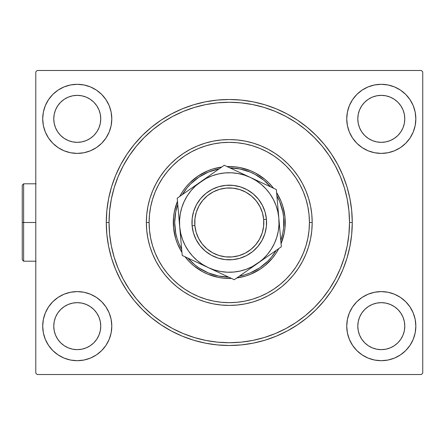 <?xml version="1.0" encoding="UTF-8"?>
<svg xmlns="http://www.w3.org/2000/svg" width="445" height="445" viewBox="0 0 445 445"><rect width="100%" height="100%" fill="white"/><g stroke="black" fill="none" stroke-linecap="round" stroke-linejoin="round"><path stroke-width="0.67" d="M335.296 279.199A120.233 120.233 0 0 0 349.503 222.5L352.268 222.5A122.998 122.998 0 0 1 229.27 345.498A122.998 122.998 0 0 1 106.277 222.5L106.867 234.554L108.636 246.497L111.573 258.206L115.639 269.57L120.801 280.478L127.003 290.835L134.195 300.531L142.3 309.47L151.244 317.58L160.94 324.767L171.292 330.974L182.205 336.136L193.569 340.203L205.279 343.134L217.216 344.903L229.27 345.498L241.329 344.903L253.266 343.134L264.975 340.203L276.339 336.136L287.253 330.974L297.605 324.767L307.3 317.58L316.245 309.47L324.349 300.531L331.542 290.835L337.744 280.478L342.906 269.57L346.972 258.206L349.904 246.497L351.678 234.554L352.268 222.5L351.678 210.446L349.904 198.503L346.972 186.794L342.906 175.43L337.744 164.522L331.542 154.165L324.349 144.469L316.245 135.53L307.3 127.42L297.605 120.233L287.253 114.026L276.339 108.864L264.975 104.798L253.266 101.866L241.329 100.097L229.27 99.502L217.216 100.097L205.279 101.866L193.569 104.798L182.205 108.864L171.292 114.026L160.94 120.233L151.244 127.42L142.3 135.53L134.195 144.469L127.003 154.165L120.801 164.522L115.639 175.43L111.573 186.794L108.636 198.503L106.867 210.446L106.277 222.5L109.036 222.5A120.233 120.233 0 0 0 123.248 279.199A120.233 120.233 0 0 1 123.248 165.801A120.233 120.233 0 0 0 109.036 222.5L106.277 222.5A122.998 122.998 0 0 1 229.27 99.502A122.998 122.998 0 0 1 352.268 222.5L349.503 222.5A120.233 120.233 0 0 0 335.296 165.801A120.233 120.233 0 0 1 335.296 279.199L329.289 289.228A120.233 120.233 0 0 1 296.003 322.514A120.233 120.233 0 0 0 329.289 289.228M329.289 155.772A120.233 120.233 0 0 0 296.003 122.486A120.233 120.233 0 0 1 329.289 155.772L335.308 165.824L340.353 176.487L344.33 187.601L340.353 176.487M285.974 116.479A120.233 120.233 0 0 0 172.571 116.479A120.233 120.233 0 0 1 285.974 116.479L296.003 122.486M162.542 122.486A120.233 120.233 0 0 0 129.256 155.772A120.233 120.233 0 0 1 162.542 122.486L172.593 116.462L183.262 111.417L194.37 107.445L183.262 111.417M346.738 118.848A34.549 34.549 0 0 1 381.293 84.3A34.549 34.549 0 0 1 415.841 118.848L415.174 112.112L413.21 105.632L410.017 99.658L405.723 94.418L400.483 90.124L394.509 86.931L388.029 84.967L381.293 84.3L374.551 84.967L368.071 86.931L362.097 90.124L356.862 94.418L352.562 99.658L349.37 105.632L347.406 112.112L346.738 118.848L347.406 125.59L349.37 132.07L352.562 138.045L356.862 143.279L362.097 147.579L368.071 150.772L374.551 152.735L381.293 153.403L388.029 152.735L394.509 150.772L400.483 147.579L405.723 143.279L410.017 138.045L413.21 132.07L415.174 125.59L415.841 118.848A34.549 34.549 0 0 1 381.293 153.403A34.549 34.549 0 0 1 346.738 118.848M42.703 118.848A34.549 34.549 0 0 1 77.252 84.3A34.549 34.549 0 0 1 111.801 118.848L111.139 112.112L109.175 105.632L105.982 99.658L101.683 94.418L96.448 90.124L90.474 86.931L83.994 84.967L77.252 84.3L70.51 84.967L64.03 86.931L58.056 90.124L52.822 94.418L48.527 99.658L45.334 105.632L43.365 112.112L42.703 118.848L43.365 125.59L45.334 132.07L48.527 138.045L52.822 143.279L58.056 147.579L64.03 150.772L70.51 152.735L77.252 153.403L83.994 152.735L90.474 150.772L96.448 147.579L101.683 143.279L105.982 138.045L109.175 132.07L111.139 125.59L111.801 118.848A34.549 34.549 0 0 1 77.252 153.403A34.549 34.549 0 0 1 42.703 118.848M42.703 326.152A34.549 34.549 0 0 1 77.252 291.597A34.549 34.549 0 0 1 111.801 326.152L111.139 319.41L109.175 312.93L105.982 306.955L101.683 301.721L96.448 297.421L90.474 294.228L83.994 292.265L77.252 291.597L70.51 292.265L64.03 294.228L58.056 297.421L52.822 301.721L48.527 306.955L45.334 312.93L43.365 319.41L42.703 326.152L43.365 332.888L45.334 339.368L48.527 345.342L52.822 350.582L58.056 354.876L64.03 358.069L70.51 360.033L77.252 360.7L83.994 360.033L90.474 358.069L96.448 354.876L101.683 350.582L105.982 345.342L109.175 339.368L111.139 332.888L111.801 326.152A34.549 34.549 0 0 1 77.252 360.7A34.549 34.549 0 0 1 42.703 326.152M346.738 326.152A34.549 34.549 0 0 1 381.293 291.597A34.549 34.549 0 0 1 415.841 326.152L415.174 319.41L413.21 312.93L410.017 306.955L405.723 301.721L400.483 297.421L394.509 294.228L388.029 292.265L381.293 291.597L374.551 292.265L368.071 294.228L362.097 297.421L356.862 301.721L352.562 306.955L349.37 312.93L347.406 319.41L346.738 326.152L347.406 332.888L349.37 339.368L352.562 345.342L356.862 350.582L362.097 354.876L368.071 358.069L374.551 360.033L381.293 360.7L388.029 360.033L394.509 358.069L400.483 354.876L405.723 350.582L410.017 345.342L413.21 339.368L415.174 332.888L415.841 326.152A34.549 34.549 0 0 1 381.293 360.7A34.549 34.549 0 0 1 346.738 326.152M357.797 326.152A23.496 23.496 0 0 1 381.293 302.656A23.496 23.496 0 0 1 404.783 326.152A23.496 23.496 0 0 1 381.293 349.642A23.496 23.496 0 0 1 357.797 326.152L358.247 321.568L359.582 317.157L361.757 313.096L364.678 309.536L368.238 306.616L372.298 304.441L376.709 303.106L381.293 302.656L385.876 303.106L390.282 304.441L394.342 306.616L397.902 309.536L400.823 313.096L402.998 317.157L404.333 321.568L404.783 326.152L404.333 330.735L402.998 335.141L400.823 339.201L397.902 342.761L394.342 345.682L390.282 347.857L385.876 349.192L381.293 349.642L376.709 349.192L372.298 347.857L368.238 345.682L364.678 342.761L361.757 339.201L359.582 335.141L358.247 330.735L357.797 326.152L358.247 321.568L359.582 317.157M53.762 326.152A23.496 23.496 0 0 1 77.252 302.656A23.496 23.496 0 0 1 100.748 326.152A23.496 23.496 0 0 1 77.252 349.642A23.496 23.496 0 0 1 53.762 326.152L54.212 321.568L55.547 317.157L57.717 313.096L60.642 309.536L64.202 306.616L68.263 304.441L72.668 303.106L77.252 302.656L81.836 303.106L86.247 304.441L90.307 306.616L93.867 309.536L96.788 313.096L98.957 317.157L100.297 321.568L100.748 326.152L100.297 330.735L98.957 335.141L96.788 339.201L93.867 342.761L90.307 345.682L86.247 347.857L81.836 349.192L77.252 349.642L72.668 349.192L68.263 347.857L64.202 345.682L60.642 342.761L57.717 339.201L55.547 335.141L54.212 330.735L53.762 326.152L54.212 321.568L55.547 317.157M53.762 118.848A23.496 23.496 0 0 1 77.252 95.358A23.496 23.496 0 0 1 100.748 118.848A23.496 23.496 0 0 1 77.252 142.344A23.496 23.496 0 0 1 53.762 118.848L54.212 114.265L55.547 109.859L57.717 105.799L60.642 102.239L64.202 99.318L68.263 97.144L72.668 95.809L77.252 95.358L81.836 95.809L86.247 97.144L90.307 99.318L93.867 102.239L96.788 105.799L98.957 109.859L100.297 114.265L100.748 118.848L100.297 123.432L98.957 127.843L96.788 131.904L93.867 135.464L90.307 138.384L86.247 140.559L81.836 141.894L77.252 142.344L72.668 141.894L68.263 140.559L64.202 138.384L60.642 135.464L57.717 131.904L55.547 127.843L54.212 123.432L53.762 118.848L54.212 114.265L55.547 109.859M357.797 118.848A23.496 23.496 0 0 1 381.293 95.358A23.496 23.496 0 0 1 404.783 118.848A23.496 23.496 0 0 1 381.293 142.344A23.496 23.496 0 0 1 357.797 118.848L358.247 114.265L359.582 109.859L361.757 105.799L364.678 102.239L368.238 99.318L372.298 97.144L376.709 95.809L381.293 95.358L385.876 95.809L390.282 97.144L394.342 99.318L397.902 102.239L400.823 105.799L402.998 109.859L404.333 114.265L404.783 118.848L404.333 123.432L402.998 127.843L400.823 131.904L397.902 135.464L394.342 138.384L390.282 140.559L385.876 141.894L381.293 142.344L376.709 141.894L372.298 140.559L368.238 138.384L364.678 135.464L361.757 131.904L359.582 127.843L358.247 123.432L357.797 118.848L358.247 114.265L359.582 109.859M421.37 70.482L37.174 70.482L421.37 70.482L422.75 71.862L422.75 373.138L422.75 71.862L421.37 70.482M35.795 71.862L35.795 373.138L35.795 71.862L37.174 70.482L35.795 71.862M37.174 374.518L421.37 374.518L37.174 374.518L35.795 373.138L37.174 374.518M422.75 373.138L421.37 374.518L422.75 373.138M388.029 84.967L381.293 84.3L374.551 84.967M381.293 153.403L388.029 152.735M83.994 84.967L77.252 84.3L70.51 84.967M70.51 152.735L77.252 153.403M77.252 291.597L70.51 292.265M70.51 360.033L77.252 360.7L83.994 360.033M388.029 292.265L381.293 291.597M374.551 360.033L381.293 360.7L388.029 360.033M172.571 328.521A120.233 120.233 0 0 0 285.974 328.521A120.233 120.233 0 0 1 172.571 328.521L162.542 322.514A120.233 120.233 0 0 1 129.256 289.228A120.233 120.233 0 0 0 162.542 322.514M114.215 257.399L118.192 268.513L114.215 257.399L111.35 245.957L109.62 234.287L109.036 222.5A120.233 120.233 0 0 1 229.27 102.267A120.233 120.233 0 0 1 349.503 222.5A120.233 120.233 0 0 1 229.27 342.733A120.233 120.233 0 0 1 109.036 222.5L109.62 210.713L111.35 199.043L114.215 187.601L118.192 176.487L123.237 165.824L129.256 155.772M264.174 337.555L275.283 333.583L264.174 337.555L252.727 340.425L241.057 342.155L229.27 342.733L217.488 342.155L205.818 340.425L194.37 337.555L183.262 333.583L172.593 328.538M413.21 312.93L412.699 311.756M45.334 339.368L46.119 341.131M64.03 294.228L58.056 297.421M45.334 132.07L45.846 133.244M394.509 150.772L400.483 147.579M413.21 105.632L412.426 103.869M410.017 345.342L405.723 350.582M372.298 347.857L376.709 349.192M402.998 335.141L404.333 330.735M390.282 304.441L385.876 303.106M68.263 347.857L72.668 349.192M98.957 335.141L100.297 330.735M86.247 304.441L81.836 303.106M48.527 99.658L52.822 94.418M68.263 140.559L72.668 141.894M98.957 127.843L100.297 123.432M86.247 97.144L81.836 95.809M372.298 140.559L376.709 141.894M402.998 127.843L404.333 123.432M390.282 97.144L385.876 95.809M266.444 219.252L263.69 219.491A34.549 34.549 0 0 1 232.279 256.921A34.549 34.549 0 0 1 194.854 225.509L192.101 225.749A37.313 37.313 0 0 0 232.524 259.674A37.313 37.313 0 0 0 266.444 219.252A37.313 37.313 0 0 1 232.524 259.674A37.313 37.313 0 0 1 192.101 225.749L192.179 218.434L193.686 211.275L196.557 204.55L200.689 198.514L205.918 193.397L212.042 189.403L218.834 186.678L226.021 185.326L233.336 185.409L240.495 186.917L247.22 189.787L253.261 193.92L258.373 199.149L262.372 205.273L265.098 212.059L266.444 219.252L266.366 226.566L264.858 233.725L261.983 240.45L257.855 246.486L252.627 251.603L246.497 255.597L239.71 258.322L232.524 259.674L225.209 259.591L218.05 258.083L211.319 255.213L205.284 251.08L200.172 245.851L196.173 239.727L193.447 232.941L192.101 225.749A37.313 37.313 0 0 1 226.021 185.326A37.313 37.313 0 0 1 266.444 219.252A37.313 37.313 0 0 0 226.021 185.326A37.313 37.313 0 0 0 192.101 225.749L194.854 225.509L196.1 232.168L198.626 238.453L202.325 244.121L207.064 248.966L212.654 252.788L218.879 255.452L225.509 256.843L232.279 256.921L238.937 255.669L245.223 253.149L250.897 249.445L255.736 244.711L259.563 239.121L262.222 232.891L263.618 226.266L263.69 219.491L262.444 212.832L259.919 206.547L256.22 200.879L251.481 196.034L245.89 192.212L239.666 189.548L233.035 188.157L226.26 188.079L219.608 189.331L213.322 191.851L207.648 195.555L202.809 200.289L198.982 205.879L196.323 212.109L194.927 218.734L194.854 225.509A34.549 34.549 0 0 1 226.26 188.079A34.549 34.549 0 0 1 263.69 219.491L266.444 219.252M178.423 212.098L179.38 223.067M178.512 213.166L178.701 215.297M191.1 188.491L177.21 198.22L179.713 226.855M205.885 178.139L195.661 185.815L191.161 190.516L187.312 195.767L184.186 201.468L181.821 207.537L180.275 213.856L179.569 220.347M218.634 169.217L177.21 198.22L178.423 212.12M222.022 166.842L200.739 181.744A49.751 49.751 0 0 1 250.301 177.41L244.238 175.052L237.914 173.506L231.428 172.793M243.571 174.273L224.269 165.267L212.899 173.233M255.48 179.83L250.301 177.41A49.751 49.751 0 0 1 278.837 218.167L277.847 211.737L276.022 205.49L273.402 199.532L270.026 193.964L265.954 188.891L261.254 184.391L256.009 180.542L250.301 177.41L224.269 165.267L218.662 169.195M270.115 186.65L239.638 172.438M273.847 188.391L250.301 177.41M277.797 206.28L276.929 196.373M278.181 210.702L277.775 206.068M279.304 223.523L279.021 220.292M267.445 256.509L281.335 246.78L278.837 218.167A49.751 49.751 0 0 1 257.805 263.256L262.878 259.185L267.384 254.484L271.228 249.233L274.359 243.532L276.718 237.463L278.27 231.144L278.976 224.653M239.894 275.794L281.335 246.78L279.844 229.703M236.434 278.22L257.805 263.256A49.751 49.751 0 0 1 208.243 267.59L214.306 269.948L220.631 271.495L227.117 272.207M214.974 270.727L234.276 279.733L245.646 271.767M180.737 238.565L181.616 248.627M179.569 220.325L179.708 226.833L180.77 238.937M202.369 264.853L208.243 267.59A49.751 49.751 0 0 1 179.708 226.833L180.698 233.263L182.517 239.51L185.142 245.468L188.513 251.036L192.59 256.109L197.291 260.609L202.536 264.458L208.243 267.59L234.276 279.733L239.877 275.805M188.43 258.345L218.907 272.562M184.697 256.609L208.243 267.59M179.051 219.335L178.684 215.096M179.057 219.368L178.673 214.957M218.523 173.923L212.259 175.747L206.302 178.367L194.649 186.004M179.452 196.645L182.812 194.293L179.452 196.645M244.611 174.757L246.864 175.808L244.611 174.757M231.294 168.549L236.829 171.13L231.294 168.549M226.755 166.43L230.471 168.16L226.755 166.43M277.641 204.5L277.808 206.43M240.016 271.077L246.285 269.253L252.243 266.633L263.896 258.996M274.988 251.225L269.965 254.746L274.988 251.225M279.087 248.355L275.733 250.707L279.087 248.355M279.488 225.665L279.861 229.904M227.256 276.456L221.693 273.864L227.256 276.456M231.889 278.615L228.074 276.84L231.889 278.615M179.797 227.862L179.897 228.958M271.216 249.25L274.359 243.532M278.837 218.189L276.334 189.553L263.752 183.685M187.323 195.75L184.186 201.468M180.993 241.546L180.748 238.72M181.86 251.419L182.211 255.447L194.793 261.315M197.58 262.617L194.827 261.332M248.165 270.004L245.679 271.745M279.488 225.648L279.872 230.048M260.965 182.383L263.718 183.668M276.656 193.252L276.334 189.553L270.132 186.661M210.379 174.996L212.866 173.255M227.1 272.207L233.603 272.062L240.039 271.072M278.976 224.675L278.837 218.167L276.929 196.367M231.445 172.793L224.936 172.938L218.506 173.928M180.036 230.599L179.708 226.833A49.751 49.751 0 0 1 200.739 181.744M181.616 248.633L180.364 234.315L182.211 255.447L188.413 258.339M280.122 232.88L278.837 218.167M251.62 267.584L257.805 263.256M312.19 222.5L309.425 222.5A80.156 80.156 0 0 1 229.27 302.656A80.156 80.156 0 0 1 149.114 222.5L146.355 222.5A82.92 82.92 0 0 0 229.27 305.42A82.92 82.92 0 0 0 312.19 222.5A82.92 82.92 0 0 1 229.27 305.42A82.92 82.92 0 0 1 146.355 222.5A82.92 82.92 0 0 1 229.27 139.58A82.92 82.92 0 0 1 312.19 222.5L311.789 214.373L310.599 206.324L308.619 198.431L305.882 190.766L302.4 183.412L298.217 176.431L293.372 169.895L287.904 163.866L281.874 158.403L275.338 153.553L268.357 149.37L261.004 145.893L253.344 143.151L245.451 141.176L237.402 139.98L229.27 139.58L221.143 139.98L213.094 141.176L205.201 143.151L197.541 145.893L190.182 149.37L183.207 153.553L176.671 158.403L170.641 163.866L165.173 169.895L160.328 176.431L156.145 183.412L152.663 190.766L149.921 198.431L147.946 206.324L146.75 214.373L146.355 222.5L146.75 230.627L147.946 238.676L149.921 246.569L152.663 254.234L156.145 261.588L160.328 268.569L165.173 275.105L170.641 281.134L176.671 286.597L183.207 291.447L190.182 295.63L197.541 299.107L205.201 301.849L213.094 303.824L221.143 305.02L229.27 305.42L237.402 305.02L245.451 303.824L253.344 301.849L261.004 299.107L268.357 295.63L275.338 291.447L281.874 286.597L287.904 281.134L293.372 275.105L298.217 268.569L302.4 261.588L305.882 254.234L308.619 246.569L310.599 238.676L311.789 230.627L312.19 222.5A82.92 82.92 0 0 0 229.27 139.58A82.92 82.92 0 0 0 146.355 222.5L149.114 222.5L149.503 230.354L150.655 238.136L152.568 245.768L155.216 253.172L158.581 260.286L162.625 267.033L167.309 273.352L172.593 279.176L178.423 284.461L184.742 289.144L191.489 293.188L198.598 296.554L206.002 299.201L213.633 301.115L221.415 302.272L229.27 302.656L237.129 302.272L244.911 301.115L252.538 299.201L259.947 296.554L267.056 293.188L273.803 289.144L280.122 284.461L285.951 279.176L291.23 273.352L295.919 267.033L299.963 260.286L303.323 253.172L305.976 245.768L307.884 238.136L309.041 230.354L309.425 222.5L309.041 214.646L307.884 206.864L305.976 199.232L303.323 191.828L299.963 184.714L295.919 177.967L291.23 171.648L285.951 165.824L280.122 160.539L273.803 155.856L267.056 151.812L259.947 148.446L252.538 145.799L244.911 143.885L237.129 142.728L229.27 142.344L221.415 142.728L213.633 143.885L206.002 145.799L198.598 148.446L191.489 151.812L184.742 155.856L178.423 160.539L172.593 165.824L167.309 171.648L162.625 177.967L158.581 184.714L155.216 191.828L152.568 199.232L150.655 206.864L149.503 214.646L149.114 222.5A80.156 80.156 0 0 1 229.27 142.344A80.156 80.156 0 0 1 309.425 222.5L312.19 222.5M175.736 233.163A54.59 54.59 0 0 0 181.666 249.211L178.84 243.393L177.032 238.348L175.731 233.152L174.685 222.5A54.59 54.59 0 0 1 177.755 204.455A54.59 54.59 0 0 0 175.736 211.837M218.606 168.961A54.59 54.59 0 0 0 182.333 194.626A54.59 54.59 0 0 1 219.14 168.861A54.59 54.59 0 0 0 218.64 168.955L219.14 168.861M229.943 167.915L239.922 168.961A54.59 54.59 0 0 0 229.943 167.915A54.59 54.59 0 0 1 270.66 186.906A54.59 54.59 0 0 0 239.938 168.961M276.879 195.789L279.705 201.607L282.809 211.848A54.59 54.59 0 0 0 276.879 195.789A54.59 54.59 0 0 1 283.86 222.5A54.59 54.59 0 0 0 282.814 211.864M278.609 196.067A55.97 55.97 0 0 0 276.601 192.624A55.97 55.97 0 0 1 285.245 222.5A55.97 55.97 0 0 0 282.848 206.308M282.814 206.196A55.97 55.97 0 0 0 278.659 196.162M245.462 168.922A55.97 55.97 0 0 0 227.061 166.575A55.97 55.97 0 0 1 273.541 188.252A55.97 55.97 0 0 0 255.703 173.161M255.608 173.111A55.97 55.97 0 0 0 245.579 168.955M179.886 196.162A55.97 55.97 0 0 0 179.736 196.451A55.97 55.97 0 0 1 221.744 167.036A55.97 55.97 0 0 0 213.083 168.922M212.966 168.955A55.97 55.97 0 0 0 202.937 173.111M202.842 173.161A55.97 55.97 0 0 0 179.936 196.067M175.697 206.308A55.97 55.97 0 0 0 173.3 222.5A55.97 55.97 0 0 1 177.477 201.29A55.97 55.97 0 0 0 175.731 206.196M276.601 192.624L280.984 201.079L282.831 206.252L284.972 217.015L284.972 227.985L284.166 233.419L280.984 243.921M278.659 248.838A55.97 55.97 0 0 0 278.809 248.549L275.811 253.594L272.54 258.005L264.781 265.765L260.37 269.036L250.691 274.209L245.518 276.061L236.801 277.964A55.97 55.97 0 0 0 245.462 276.078M213.083 276.078A55.97 55.97 0 0 0 231.483 278.425L223.785 278.203L218.35 277.396L207.854 274.209L202.887 271.862L193.764 265.765L189.692 262.077L185.003 256.748A55.97 55.97 0 0 0 202.842 271.839M179.936 248.933A55.97 55.97 0 0 0 181.944 252.376L177.561 243.921L175.714 238.748L173.572 227.985L173.572 217.015L174.379 211.581L177.561 201.079M179.736 196.451L182.734 191.406L186.004 186.995L189.692 182.923L198.175 175.964L207.854 170.791L213.027 168.939L221.744 167.036M227.061 166.575L234.76 166.797L240.189 167.604L250.691 170.791L255.658 173.138L264.781 179.235L268.847 182.923L273.541 188.252M194.37 107.445L205.818 104.575L217.488 102.845L229.27 102.267L241.057 102.845L252.727 104.575L264.174 107.445L275.283 111.417L285.951 116.462M344.33 187.601L347.195 199.043L348.925 210.713L349.503 222.5L348.925 234.287L347.195 245.957L344.33 257.399L340.353 268.513L335.308 279.176M329.244 289.3L322.213 298.773L314.287 307.517L305.548 315.444L296.003 322.514M285.974 328.521L275.283 333.583M162.475 322.469L152.997 315.444L144.252 307.517L136.331 298.773L129.256 289.228M123.248 279.199L118.192 268.513M344.33 257.399L340.353 268.513M296.07 322.469L285.951 328.538M194.37 337.555L183.262 333.583M129.3 289.3L123.237 279.176M114.215 187.601L118.192 176.487M129.3 155.7L136.331 146.227L144.252 137.483L152.997 129.556L162.475 122.531M264.174 107.445L275.283 111.417M296.07 122.531L305.548 129.556L314.287 137.483L322.213 146.227L329.244 155.7M226.116 272.151L227.935 272.234M278.92 225.66L279.004 223.835M232.429 172.849L230.61 172.766M179.619 219.34L179.541 221.165M181.944 252.376A55.97 55.97 0 0 1 173.3 222.5A55.97 55.97 0 0 0 175.697 238.692M175.731 238.804A55.97 55.97 0 0 0 179.886 248.838M202.937 271.889A55.97 55.97 0 0 0 212.966 276.045M245.579 276.045A55.97 55.97 0 0 0 255.608 271.889M255.703 271.839A55.97 55.97 0 0 0 278.609 248.933M282.848 238.692A55.97 55.97 0 0 0 285.245 222.5A55.97 55.97 0 0 1 281.068 243.71A55.97 55.97 0 0 0 282.814 238.804M278.809 248.549A55.97 55.97 0 0 1 236.801 277.964M231.483 278.425A55.97 55.97 0 0 1 185.003 256.748M282.809 211.848L283.599 217.149L283.599 227.851L282.809 233.152L280.789 240.545A54.59 54.59 0 0 0 282.809 233.163M239.938 276.039A54.59 54.59 0 0 0 276.206 250.374L271.467 257.132L267.873 261.098L259.602 267.89L250.162 272.935L245.117 274.737L239.404 276.139A54.59 54.59 0 0 0 239.905 276.045M218.64 276.045A54.59 54.59 0 0 0 228.602 277.085L218.623 276.039L208.382 272.935L198.943 267.89L194.643 264.697L187.885 258.094A54.59 54.59 0 0 0 218.606 276.039M181.666 249.211A54.59 54.59 0 0 1 174.685 222.5L175.731 211.848L177.755 204.455M182.333 194.626L187.072 187.868L190.671 183.902L198.943 177.11L208.382 172.065L218.623 168.961M239.922 168.961L250.162 172.065L255.007 174.357L263.902 180.303L270.66 186.906M283.86 222.5A54.59 54.59 0 0 1 280.789 240.545M276.206 250.374A54.59 54.59 0 0 1 239.404 276.139M228.602 277.085A54.59 54.59 0 0 1 187.885 258.094M174.685 222.5A54.59 54.59 0 0 0 175.731 233.136M271.806 248.31L270.988 249.612M267.528 254.306L266.816 255.146M263.496 258.612L262.149 259.841M203.46 265.031L202.163 264.219M197.469 260.759L196.629 260.041M193.158 256.721L191.929 255.374M189.147 251.915L188.263 250.668M186.739 196.69L187.556 195.388M191.016 190.694L191.728 189.854M195.049 186.388L196.395 185.159M255.085 179.969L256.381 180.781M261.076 184.241L261.916 184.959M265.387 188.28L266.616 189.626M269.397 193.085L270.282 194.332M23.63 222.5L23.63 261.198L23.63 222.5L22.25 222.5L22.25 259.813L22.25 185.187L23.63 183.802L23.63 261.198L22.25 259.813L22.25 222.5L35.795 222.5L23.63 222.5L23.63 183.802L23.63 222.5M22.25 222.5L22.25 185.187L22.25 222.5M36.067 261.198L23.63 261.198L22.25 259.813M36.067 183.802L23.63 183.802L22.25 185.187"/></g></svg>
